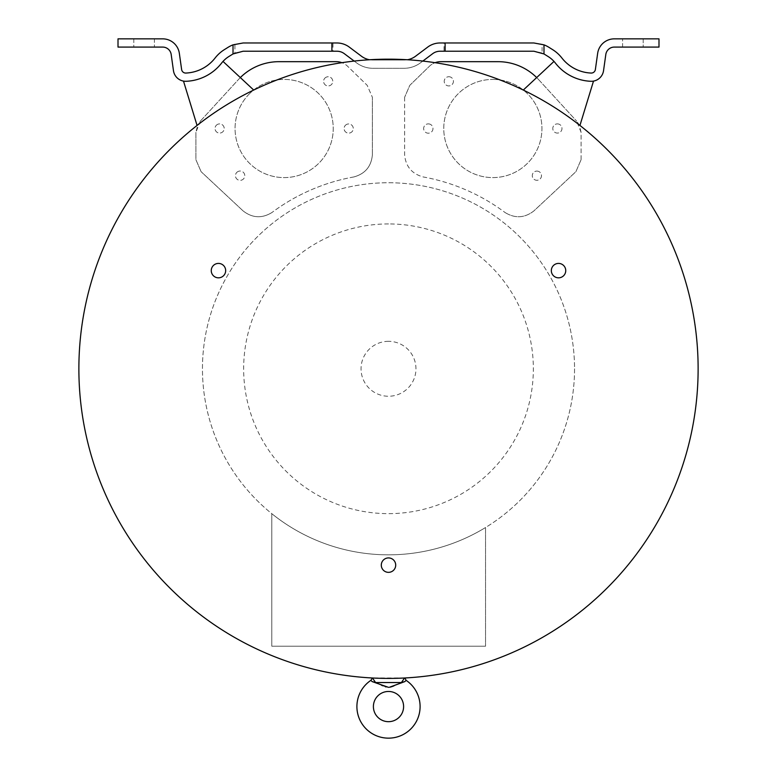 <?xml version="1.0" encoding="UTF-8"?>
<svg xmlns="http://www.w3.org/2000/svg" width="777" height="777" viewBox="0 0 777 777"><rect width="100%" height="100%" fill="white"/><g stroke="black" fill="none" stroke-linecap="round" stroke-linejoin="round"><path stroke-width="0.58" stroke-dasharray="3.88 2.91" d="M536.674 77.574A54.885 54.885 0 0 1 538.15 79.099A54.885 54.885 0 0 0 498.028 61.674L440.802 61.674A16.385 16.385 0 0 0 429.564 66.113L409.809 85.334L404.613 97.31L409.809 85.334L429.564 66.113A16.385 16.385 0 0 1 435.081 62.694A309.625 309.625 0 0 0 422.814 61.082L420.512 62.801A27.457 27.457 0 0 1 404.04 68.298L372.96 68.298A27.457 27.457 0 0 1 356.488 62.801L354.186 61.082A309.625 309.625 0 0 0 341.919 62.694A16.385 16.385 0 0 1 347.436 66.113L367.191 85.334L372.387 97.31L367.191 85.334L347.436 66.113A16.385 16.385 0 0 0 336.198 61.674L278.972 61.674A54.885 54.885 0 0 0 238.85 79.099A54.885 54.885 0 0 1 240.326 77.574M404.613 97.31L404.613 154.769C405.672 166.424 411.839 173.815 423.106 176.933A194.949 194.949 0 0 1 505.079 212.539L505.069 212.529A194.949 194.949 0 0 0 423.135 176.942C411.839 173.815 405.672 166.424 404.613 154.769L404.613 97.31M505.079 212.539C515.064 218.628 524.669 218.094 533.896 210.917L575.893 171.688L581.089 159.712L575.893 171.688L533.896 210.917C524.66 218.094 515.054 218.638 505.069 212.529M581.089 159.712L581.089 132.352L576.68 121.163L579.263 124.912L581.089 132.352L581.089 159.712M341.919 62.694A309.625 309.625 0 0 0 197.737 124.912L200.32 121.163L195.911 132.352L197.737 124.912A309.625 309.625 0 0 0 388.5 678.408A309.625 309.625 0 0 0 579.263 124.912A309.625 309.625 0 0 0 435.081 62.694M195.911 132.352L195.911 159.712L201.107 171.688L195.911 159.712L195.911 132.352M243.104 210.917L201.107 171.688L243.104 210.917C252.35 218.104 261.966 218.628 271.95 212.51C261.966 218.628 252.35 218.104 243.104 210.917M353.865 176.942A194.949 194.949 0 0 0 271.95 212.51A194.949 194.949 0 0 1 353.865 176.942C365.151 173.825 371.328 166.433 372.387 154.769C371.328 166.433 365.151 173.825 353.865 176.942M372.387 154.769L372.387 97.31L372.387 154.769M574.543 368.793A186.043 186.043 0 0 1 388.5 554.836A186.043 186.043 0 0 1 202.457 368.793A186.043 186.043 0 0 1 388.5 182.741A186.043 186.043 0 0 1 574.543 368.793A186.043 186.043 0 0 1 388.5 554.836A186.043 186.043 0 0 1 202.457 368.793A186.043 186.043 0 0 1 388.5 182.741A186.043 186.043 0 0 1 574.543 368.793M422.814 61.082A309.625 309.625 0 0 0 369.551 59.751A19.221 19.221 0 0 0 372.96 60.052A19.221 19.221 0 0 1 361.431 56.216L349.281 47.096A20.6 20.6 0 0 0 336.917 42.978L332.983 42.978L332.983 51.224L336.917 51.224A12.354 12.354 0 0 1 344.337 53.691L356.488 62.801A27.457 27.457 0 0 0 372.96 68.298L404.04 68.298A27.457 27.457 0 0 0 420.512 62.801L432.663 53.691A12.354 12.354 0 0 1 440.083 51.224L444.017 51.224L444.017 42.978L533.886 42.978L542.093 44.202L542.093 52.982A20.008 20.008 0 0 1 544.492 54.264L548.241 56.604A27.457 27.457 0 0 1 555.361 63.034A47.407 47.407 0 0 0 590.782 81.284A12.354 12.354 0 0 0 603.564 70.503L605.817 54.477A8.586 8.586 0 0 1 614.306 47.086L658.993 47.086L658.993 38.85L614.306 38.85A16.822 16.822 0 0 0 597.659 53.331L595.376 69.512A4.118 4.118 0 0 1 591.112 73.057A39.171 39.171 0 0 1 561.868 57.974A35.703 35.703 0 0 0 552.602 49.621L548.853 47.271A28.244 28.244 0 0 0 542.093 44.202M392.929 678.379L397.066 678.292M400.534 678.175L403.098 678.068M404.895 677.981L372.105 677.981M523.29 90.054A309.625 309.625 0 0 1 579.943 125.447A309.625 309.625 0 0 0 523.29 90.054L554.001 61.412A27.457 27.457 0 0 1 555.361 63.034A47.407 47.407 0 0 0 590.782 81.284A12.354 12.354 0 0 0 591.307 81.294A12.354 12.354 0 0 1 590.782 81.284A47.407 47.407 0 0 1 555.361 63.034A27.457 27.457 0 0 0 554.001 61.412M404.555 677.991L401.408 682.546L375.592 682.546L372.445 677.991M373.902 678.068L376.476 678.175M379.934 678.292L384.052 678.379M369.551 59.751A309.625 309.625 0 0 0 354.186 61.082M197.057 125.447A309.625 309.625 0 0 1 253.71 90.054A309.625 309.625 0 0 0 197.057 125.447L183.498 81.099A12.354 12.354 0 0 0 186.218 81.284A47.407 47.407 0 0 0 221.639 63.034A27.457 27.457 0 0 1 228.759 56.604L232.508 54.264A20.008 20.008 0 0 1 234.907 52.982L234.907 44.202L243.114 42.978L332.983 42.978M200.32 121.163L238.85 79.099L200.32 121.163M324.825 78.195A4.604 4.604 0 0 1 332.779 81.332A4.604 4.604 0 0 1 326.495 85.616A4.604 4.604 0 0 1 324.825 78.195A4.604 4.604 0 0 0 326.495 85.616A4.604 4.604 0 0 0 332.779 81.332A4.604 4.604 0 0 0 324.825 78.195M345.318 125.398A4.604 4.604 0 0 1 353.282 128.535A4.604 4.604 0 0 1 346.998 132.818A4.604 4.604 0 0 1 345.318 125.398A4.604 4.604 0 0 0 346.998 132.818A4.604 4.604 0 0 0 353.282 128.535A4.604 4.604 0 0 0 345.318 125.398M216.259 125.34A4.604 4.604 0 0 1 224.213 128.477A4.604 4.604 0 0 1 217.929 132.76A4.604 4.604 0 0 1 216.259 125.34A4.604 4.604 0 0 0 217.929 132.76A4.604 4.604 0 0 0 224.213 128.477A4.604 4.604 0 0 0 216.259 125.34M236.703 172.504A4.672 4.672 0 0 1 244.784 175.689A4.672 4.672 0 0 1 238.403 180.031A4.672 4.672 0 0 1 236.703 172.504A4.672 4.672 0 0 0 238.403 180.031A4.672 4.672 0 0 0 244.784 175.689A4.672 4.672 0 0 0 236.703 172.504M248.281 94.998A49.087 49.087 0 0 1 333.236 128.506A49.087 49.087 0 0 1 266.142 174.174A49.087 49.087 0 0 1 248.281 94.998A49.087 49.087 0 0 0 266.142 174.174A49.087 49.087 0 0 0 333.236 128.506A49.087 49.087 0 0 0 248.281 94.998M407.449 59.751A19.221 19.221 0 0 1 404.04 60.052L372.96 60.052L404.04 60.052A19.221 19.221 0 0 0 415.569 56.216L427.719 47.096A20.6 20.6 0 0 1 440.083 42.978L444.017 42.978M542.093 52.982L533.886 51.224L444.017 51.224M643.201 38.85L622.6 38.85L643.201 38.85L622.6 38.85L643.201 38.85L643.201 47.086L622.6 47.086L643.201 47.086L643.201 38.85M622.6 47.086L632.905 47.086L622.6 47.086L622.6 38.85L622.6 47.086M593.502 81.099A12.354 12.354 0 0 1 591.307 81.294A12.354 12.354 0 0 0 593.502 81.099L579.943 125.447M234.907 52.982L243.114 51.224L332.983 51.224M234.907 44.202A28.244 28.244 0 0 0 228.166 47.261L224.398 49.621A35.703 35.703 0 0 0 215.132 57.974A39.171 39.171 0 0 1 185.868 73.057A4.118 4.118 0 0 1 181.624 69.512L179.341 53.331A16.822 16.822 0 0 0 162.694 38.85L118.007 38.85L118.007 47.086L162.694 47.086A8.586 8.586 0 0 1 171.183 54.477L173.436 70.503A12.354 12.354 0 0 0 186.218 81.284A12.354 12.354 0 0 1 185.693 81.294M133.799 38.85L154.4 38.85L133.799 38.85L144.095 38.85L133.799 38.85L133.799 47.086L154.4 47.086L133.799 47.086L133.799 38.85M154.4 38.85L144.095 38.85L154.4 38.85L154.4 47.086L154.4 38.85M186.218 81.284A47.407 47.407 0 0 0 221.639 63.034A27.457 27.457 0 0 1 222.999 61.412A27.457 27.457 0 0 0 221.639 63.034A47.407 47.407 0 0 1 186.218 81.284M253.71 90.054L222.999 61.412M388.5 557.925A7.207 7.207 0 0 1 395.707 565.132A7.207 7.207 0 0 1 388.5 572.348A7.207 7.207 0 0 1 381.293 565.132A7.207 7.207 0 0 1 388.5 557.925M218.463 263.413A7.207 7.207 0 0 1 225.67 270.619A7.207 7.207 0 0 1 218.463 277.826A7.207 7.207 0 0 1 211.257 270.619A7.207 7.207 0 0 1 218.463 263.413M558.537 263.413A7.207 7.207 0 0 1 565.743 270.619A7.207 7.207 0 0 1 558.537 277.826A7.207 7.207 0 0 1 551.33 270.619A7.207 7.207 0 0 1 558.537 263.413M406.109 680.351L404.895 681.565L401.408 682.546M372.134 681.575L375.592 682.546M388.5 687.344L385.975 686.926M389.374 687.286L390.336 687.111M391.025 686.926L391.686 686.713M394.007 685.848L400.689 683.148M402.467 682.468L403.836 681.953M373.164 681.953L381.458 685.227M382.993 685.848L385.314 686.713M372.105 681.565L370.891 680.351M538.15 79.099L576.68 121.163L538.15 79.099M557.381 123.883A4.604 4.604 0 0 1 561.985 128.477A4.604 4.604 0 0 1 557.381 133.081A4.604 4.604 0 0 1 552.787 128.477A4.604 4.604 0 0 1 557.381 123.883A4.604 4.604 0 0 0 552.787 128.477A4.604 4.604 0 0 0 557.381 133.081A4.604 4.604 0 0 0 561.985 128.477A4.604 4.604 0 0 0 557.381 123.883M536.888 171.086A4.604 4.604 0 0 1 541.482 175.689A4.604 4.604 0 0 1 536.888 180.283A4.604 4.604 0 0 1 532.284 175.689A4.604 4.604 0 0 1 536.888 171.086A4.604 4.604 0 0 0 532.284 175.689A4.604 4.604 0 0 0 536.888 180.283A4.604 4.604 0 0 0 541.482 175.689A4.604 4.604 0 0 0 536.888 171.086M428.321 123.873A4.672 4.672 0 0 1 432.983 128.535A4.672 4.672 0 0 1 428.321 133.207A4.672 4.672 0 0 1 423.65 128.535A4.672 4.672 0 0 1 428.321 123.873A4.672 4.672 0 0 0 423.65 128.535A4.672 4.672 0 0 0 428.321 133.207A4.672 4.672 0 0 0 432.983 128.535A4.672 4.672 0 0 0 428.321 123.873M448.815 76.729A4.604 4.604 0 0 1 453.418 81.332A4.604 4.604 0 0 1 448.815 85.936A4.604 4.604 0 0 1 444.221 81.332A4.604 4.604 0 0 1 448.815 76.729A4.604 4.604 0 0 0 444.221 81.332A4.604 4.604 0 0 0 448.815 85.936A4.604 4.604 0 0 0 453.418 81.332A4.604 4.604 0 0 0 448.815 76.729M492.851 79.419A49.087 49.087 0 0 1 541.938 128.506A49.087 49.087 0 0 1 492.851 177.593A49.087 49.087 0 0 1 443.764 128.506A49.087 49.087 0 0 1 492.851 79.419A49.087 49.087 0 0 0 443.764 128.506A49.087 49.087 0 0 0 492.851 177.593A49.087 49.087 0 0 0 541.938 128.506A49.087 49.087 0 0 0 492.851 79.419M271.785 513.675A186.043 186.043 0 0 0 485.547 527.515L485.547 527.515A186.043 186.043 0 0 1 271.785 513.675L271.785 646.211L485.547 646.211L271.785 646.211L271.785 513.675M485.547 527.515L485.547 646.211L485.547 527.515M388.5 223.931A144.852 144.852 0 0 0 243.648 368.793A144.852 144.852 0 0 0 388.5 513.646A144.852 144.852 0 0 0 533.352 368.793A144.852 144.852 0 0 0 388.5 223.931M388.5 341.326A27.457 27.457 0 0 0 361.043 368.793A27.457 27.457 0 0 0 388.5 396.251A27.457 27.457 0 0 0 415.957 368.793A27.457 27.457 0 0 0 388.5 341.326"/><path stroke-width="1.17" d="M354.186 61.082L344.337 53.691A12.354 12.354 0 0 0 336.917 51.224L331.896 51.224L331.896 42.978L243.114 42.978L233.013 44.852A28.244 28.244 0 0 0 228.147 47.271L224.398 49.621A35.703 35.703 0 0 0 215.132 57.974A39.171 39.171 0 0 1 185.878 73.057A4.118 4.118 0 0 1 181.624 69.512L179.341 53.331A16.822 16.822 0 0 0 162.694 38.85L118.007 38.85L118.007 47.086L162.694 47.086A8.586 8.586 0 0 1 171.183 54.477L173.436 70.503A12.354 12.354 0 0 0 186.218 81.284A47.407 47.407 0 0 0 221.639 63.034A27.457 27.457 0 0 1 228.759 56.604L232.508 54.264A20.008 20.008 0 0 1 233.013 53.953L233.013 44.852M407.449 59.751A19.221 19.221 0 0 0 415.569 56.216L427.719 47.096A20.6 20.6 0 0 1 440.083 42.978L533.886 42.978L543.987 44.852A28.244 28.244 0 0 1 548.853 47.271L552.602 49.621A35.703 35.703 0 0 1 561.868 57.974A39.171 39.171 0 0 0 591.112 73.057A4.118 4.118 0 0 0 595.376 69.512L597.659 53.331A16.822 16.822 0 0 1 614.306 38.85L658.993 38.85L658.993 47.086L614.306 47.086A8.586 8.586 0 0 0 605.817 54.477L603.564 70.503A12.354 12.354 0 0 1 590.782 81.284A47.407 47.407 0 0 1 555.361 63.034A27.457 27.457 0 0 0 548.241 56.604L544.492 54.264A20.008 20.008 0 0 0 543.987 53.953L533.886 51.224L440.083 51.224A12.354 12.354 0 0 0 432.663 53.691L422.814 61.082M384.052 678.379L388.5 678.408A309.625 309.625 0 0 1 78.875 368.793A309.625 309.625 0 0 1 388.5 59.169A309.625 309.625 0 0 1 698.125 368.793A309.625 309.625 0 0 1 388.5 678.408L392.929 678.379M397.066 678.292L400.534 678.175M403.098 678.068L404.895 677.981L406.109 680.351A31.575 31.575 0 0 1 388.5 738.15A31.575 31.575 0 0 1 370.891 680.351L372.105 681.565L375.592 682.546L372.445 677.991L373.902 678.068M370.891 680.351L372.445 677.991M376.476 678.175L379.934 678.292M240.326 77.574A54.885 54.885 0 0 1 278.972 61.674L336.198 61.674A16.385 16.385 0 0 1 341.919 62.694M369.551 59.751A19.221 19.221 0 0 1 361.431 56.216L349.281 47.096A20.6 20.6 0 0 0 336.917 42.978L331.896 42.978M523.29 90.054L554.001 61.412M593.502 81.099L579.943 125.447M445.104 51.224L445.104 42.978M233.013 53.953L243.114 51.224L331.896 51.224M197.057 125.447L183.498 81.099A12.354 12.354 0 0 0 185.693 81.294M222.999 61.412L253.71 90.054M543.987 53.953L543.987 44.852M388.5 572.348A7.207 7.207 0 0 0 395.707 565.132A7.207 7.207 0 0 0 388.5 557.925A7.207 7.207 0 0 0 381.293 565.132A7.207 7.207 0 0 0 388.5 572.348M218.463 277.826A7.207 7.207 0 0 0 225.67 270.619A7.207 7.207 0 0 0 218.463 263.413A7.207 7.207 0 0 0 211.257 270.619A7.207 7.207 0 0 0 218.463 277.826M558.537 277.826A7.207 7.207 0 0 0 565.743 270.619A7.207 7.207 0 0 0 558.537 263.413A7.207 7.207 0 0 0 551.33 270.619A7.207 7.207 0 0 0 558.537 277.826M406.109 680.351L404.895 681.565L401.408 682.546L375.592 682.546M401.408 682.546L404.555 677.991M404.895 681.565L389.374 687.286M390.336 687.111L391.025 686.926M391.686 686.713L394.007 685.848M400.689 683.148L402.467 682.468M403.836 681.953L404.885 681.565M372.134 681.575L373.164 681.953M381.458 685.227L382.993 685.848M385.314 686.713L385.975 686.926M373.397 706.575A15.103 15.103 0 0 1 388.5 691.462A15.103 15.103 0 0 1 403.603 706.575A15.103 15.103 0 0 1 388.5 721.678A15.103 15.103 0 0 1 373.397 706.575M388.5 687.344L372.105 681.565M435.081 62.694A16.385 16.385 0 0 1 440.802 61.674L498.028 61.674A54.885 54.885 0 0 1 536.674 77.574"/></g></svg>

